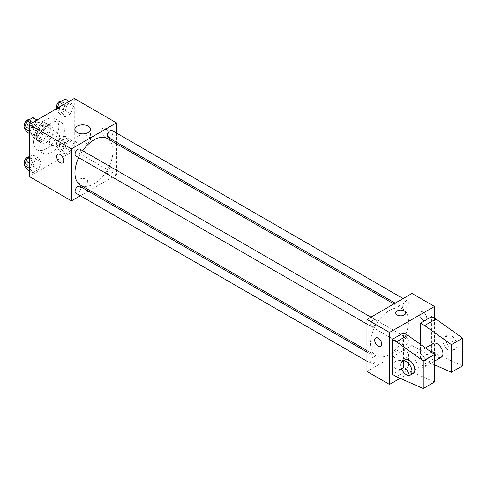 <?xml version="1.0" encoding="UTF-8"?>
<svg xmlns="http://www.w3.org/2000/svg" width="487" height="487" viewBox="0 0 487 487"><rect width="100%" height="100%" fill="white"/><g stroke="black" fill="none" stroke-linecap="round" stroke-linejoin="round"><path stroke-width="0.37" stroke-dasharray="2.44 1.83" d="M49.65 141.948A6.964 4.024 120 0 0 51.092 145.138A6.964 4.024 120 0 0 58.063 141.114A6.964 4.024 120 0 0 58.063 133.073A6.964 4.024 120 0 0 52.693 134.942A6.964 4.024 120 0 0 49.65 141.948M32.769 132.202A6.964 4.024 120 0 0 34.212 135.386A6.964 4.024 120 0 0 41.176 131.368A6.964 4.024 120 0 0 41.176 123.327A6.964 4.024 120 0 0 35.807 125.189A6.964 4.024 120 0 0 32.769 132.202M34.084 124.94L41.304 120.776A9.454 5.46 120 0 1 42.418 121.166A9.454 5.46 120 0 1 43.319 121.939L43.319 130.273A9.454 5.46 120 0 1 41.304 133.773L34.084 137.943A9.454 5.46 120 0 1 32.964 137.547A9.454 5.46 120 0 1 32.063 136.774L32.063 128.44A9.454 5.46 120 0 1 34.084 124.94L39.709 128.191L46.929 124.021L41.304 120.776M41.304 133.773L46.929 137.024L39.709 141.187L34.084 137.943M32.063 136.774L37.694 140.025L37.694 131.685L32.063 128.44M37.694 140.025A9.454 5.46 120 0 0 38.595 140.798A9.454 5.46 120 0 0 39.709 141.187M46.929 137.024A9.454 5.46 120 0 0 48.95 133.523L43.319 130.273M46.929 124.021A9.454 5.46 120 0 1 48.049 124.416A9.454 5.46 120 0 1 48.95 125.189L48.95 133.523M39.709 128.191A9.454 5.46 120 0 0 37.694 131.685M43.319 140.731A9.953 5.747 -60 0 1 38.345 141.224A9.953 5.747 -60 0 1 38.345 129.737A9.953 5.747 -60 0 1 48.298 123.99A9.953 5.747 -60 0 1 49.82 131.965A9.953 5.747 -60 0 1 43.319 140.731M46.137 142.356A9.953 5.747 120 0 0 52.633 133.59A9.953 5.747 120 0 0 51.111 125.616A9.953 5.747 120 0 0 43.44 128.282A9.953 5.747 120 0 0 39.1 138.296A9.953 5.747 120 0 0 41.158 142.849A9.953 5.747 120 0 0 46.137 142.356M48.95 125.189L43.319 121.939M33.469 141.54A17.909 10.343 120 0 0 37.182 149.74A17.909 10.343 120 0 0 55.092 139.404A17.909 10.343 120 0 0 55.092 118.718A17.909 10.343 120 0 0 41.285 123.521A17.909 10.343 120 0 0 33.469 141.54M39.1 144.791A17.909 10.343 120 0 0 42.807 152.991A17.909 10.343 120 0 0 60.717 142.648A17.909 10.343 120 0 0 60.717 121.969A17.909 10.343 120 0 0 46.916 126.766A17.909 10.343 120 0 0 39.1 144.791M73.549 143.495L70.706 150.818L65.021 154.105L62.172 150.057L65.021 142.728L70.706 139.446L73.549 143.495L70.706 150.818L65.021 154.105L62.172 150.057L65.021 142.728L70.706 139.446L73.549 143.495L67.918 140.244L65.075 147.573L59.39 150.854L56.547 146.806L59.39 139.483L65.075 136.196L67.918 140.244M73.549 106.318L70.706 113.641L65.021 116.929L62.172 112.881L65.021 105.551L70.706 102.27L73.549 106.318L70.706 113.641L65.021 116.929L62.172 112.881L65.021 105.551L70.706 102.27L73.549 106.318L67.918 103.067L65.075 110.397L59.39 113.678L56.547 109.63L57.003 108.461M74.28 98.484L74.28 150.477L29.25 176.477M41.352 162.08L38.51 169.409L32.824 172.69L29.981 168.648L32.824 161.319L38.51 158.032L41.352 162.08L38.51 169.409L32.824 172.69L29.981 168.648L32.824 161.319L38.51 158.032L41.352 162.08L35.721 158.829L32.879 166.158L27.193 169.439M41.352 124.903L38.51 132.233L32.824 135.514L29.981 131.472L32.824 124.142L38.51 120.855L41.352 124.903L38.51 132.233L32.824 135.514L29.981 131.472L32.824 124.142L38.51 120.855L41.352 124.903L35.721 121.653L32.879 128.982L27.193 132.263M116.49 143.787L116.49 174.851L74.28 150.477M116.49 174.851L89.59 190.387M88.275 191.141L80.318 195.737M79.204 183.38A4.973 2.873 0 0 0 84.622 184.007A4.973 2.873 0 0 0 87.697 181.353A4.973 2.873 0 0 0 82.723 178.479A4.973 2.873 0 0 0 77.743 181.353A4.973 2.873 0 0 0 79.204 183.38A4.973 2.873 0 0 0 84.622 184.001A4.973 2.873 0 0 0 87.697 181.347A4.973 2.873 0 0 0 82.723 178.473A4.973 2.873 0 0 0 77.743 181.347A4.973 2.873 0 0 0 79.204 183.38M80.525 185.151A26.907 15.535 120 0 0 107.432 169.622A26.907 15.535 120 0 0 107.432 138.552M82.662 150.726A26.907 15.535 120 0 0 78.681 157.618M116.49 133.079L116.49 142.271M108.084 137.419A3.981 2.295 120 0 0 112.065 135.118A3.981 2.295 120 0 0 112.065 130.522M107.262 172.769A3.981 2.295 120 0 0 108.084 174.596A3.981 2.295 120 0 0 112.065 172.295A3.981 2.295 120 0 0 112.065 167.698A3.981 2.295 120 0 0 108.997 168.764A3.981 2.295 120 0 0 107.262 172.769M75.893 193.181A3.981 2.295 120 0 0 79.868 190.886A3.981 2.295 120 0 0 79.868 186.29M79.868 149.113A3.981 2.295 -60 0 1 80.696 150.933A3.981 2.295 -60 0 1 78.955 154.939A3.981 2.295 -60 0 1 75.893 156.004M101.716 130.577A4.973 2.873 -120 0 0 103.889 135.581A4.973 2.873 -120 0 0 107.724 136.914A4.973 2.873 -120 0 0 107.724 131.167A4.973 2.873 -120 0 0 102.745 128.3A4.973 2.873 -120 0 0 101.716 130.577A4.973 2.873 -120 0 0 103.889 135.581A4.973 2.873 -120 0 0 107.718 136.914A4.973 2.873 -120 0 0 107.718 131.173A4.973 2.873 -120 0 0 102.745 128.3A4.973 2.873 -120 0 0 101.716 130.577M57.722 154.294L57.722 154.294A4.973 2.873 60 0 1 61.557 155.627A4.973 2.873 60 0 1 63.724 160.631A4.973 2.873 60 0 1 62.695 162.908A4.973 2.873 60 0 1 62.695 162.914L62.695 162.914M77.183 142.819A7.829 4.517 180 0 1 74.895 139.623A7.829 4.517 180 0 1 82.723 135.106A7.829 4.517 180 0 1 90.545 139.623A7.829 4.517 180 0 1 85.718 143.799A7.829 4.517 180 0 1 77.183 142.819M370.455 343.445A26.907 15.535 120 0 0 376.025 355.76A26.907 15.535 120 0 0 402.932 340.224A26.907 15.535 120 0 0 402.932 309.16A26.907 15.535 120 0 0 382.198 316.367A26.907 15.535 120 0 0 370.455 343.445M376.195 321.542A3.981 2.295 -60 0 1 374.46 325.547A3.981 2.295 -60 0 1 371.392 326.613A3.981 2.295 -60 0 1 371.392 322.017A3.981 2.295 -60 0 1 375.374 319.716A3.981 2.295 -60 0 1 376.195 321.542M402.761 343.378A3.981 2.295 120 0 0 403.589 345.198A3.981 2.295 120 0 0 407.564 342.903A3.981 2.295 120 0 0 407.564 338.307A3.981 2.295 120 0 0 404.496 339.372A3.981 2.295 120 0 0 402.761 343.378M370.564 361.963A3.981 2.295 120 0 0 371.392 363.789A3.981 2.295 120 0 0 375.374 361.488A3.981 2.295 120 0 0 375.374 356.892A3.981 2.295 120 0 0 372.305 357.963A3.981 2.295 120 0 0 370.564 361.963M402.761 306.201A3.981 2.295 120 0 0 403.589 308.021A3.981 2.295 120 0 0 407.564 305.726A3.981 2.295 120 0 0 407.564 301.13A3.981 2.295 120 0 0 404.496 302.196A3.981 2.295 120 0 0 402.761 306.201M411.99 293.46L411.99 345.46L366.967 371.453M395.201 368.148A7.829 4.517 0 0 0 403.729 369.128A7.829 4.517 0 0 0 408.563 364.958A7.829 4.517 0 0 0 400.734 360.435A7.829 4.517 0 0 0 392.912 364.958A7.829 4.517 0 0 0 395.201 368.148M434.507 318.242L434.507 358.456L411.99 345.46M434.507 358.456L400.107 378.32M395.201 357.884A7.829 4.517 180 0 1 392.912 354.688A7.829 4.517 180 0 1 400.734 350.165A7.829 4.517 180 0 1 408.563 354.688A7.829 4.517 180 0 1 403.729 358.858A7.829 4.517 180 0 1 395.201 357.884M423.252 312.149A4.973 2.873 -120 0 0 420.762 311.899A4.973 2.873 -120 0 0 420.762 317.646A4.973 2.873 -120 0 0 425.735 320.519A4.973 2.873 -120 0 0 426.502 316.532A4.973 2.873 -120 0 0 423.252 312.149M423.246 312.149A4.973 2.873 60 0 1 426.496 316.532A4.973 2.873 60 0 1 425.735 320.519A4.973 2.873 60 0 1 420.762 317.646A4.973 2.873 60 0 1 420.762 311.905A4.973 2.873 60 0 1 423.246 312.149M395.761 312.958L395.761 312.964A4.973 2.873 0 0 0 398.835 315.619A4.973 2.873 0 0 0 404.253 314.992A4.973 2.873 0 0 0 405.714 312.964L405.714 312.964M380.706 346.519L380.712 346.513A4.973 2.873 -120 0 0 380.712 340.772A4.973 2.873 -120 0 0 375.739 337.899A4.973 2.873 -120 0 0 375.733 337.899L375.739 337.899M434.507 382.015L407.771 370.236L403.553 367.801L403.553 332.864M403.553 367.801L392.291 374.296M462.65 365.767L435.914 353.988L431.695 351.553L420.433 358.048L420.433 344.346M431.695 351.553L431.695 316.617M433.339 343.438A7.962 4.596 -120 0 0 431.695 347.085A7.962 4.596 -120 0 0 435.165 355.09A7.962 4.596 -120 0 0 441.301 357.227M420.433 358.048L424.658 360.49L434.507 364.83M414.808 356.831A7.962 4.596 60 0 1 416.458 353.185A7.962 4.596 60 0 1 422.588 355.321A7.962 4.596 60 0 1 426.064 363.332A7.962 4.596 60 0 1 424.414 366.973A7.962 4.596 60 0 1 418.284 364.842A7.962 4.596 60 0 1 414.808 356.831M413.159 373.474A7.962 4.596 60 0 1 409.177 373.079A7.962 4.596 60 0 1 403.979 366.066A7.962 4.596 60 0 1 405.196 359.686M454.207 347.085A7.962 4.596 60 0 1 452.557 350.725A7.962 4.596 60 0 1 448.576 350.33A7.962 4.596 60 0 1 443.377 343.317A7.962 4.596 60 0 1 444.601 336.937A7.962 4.596 60 0 1 450.731 339.074A7.962 4.596 60 0 1 454.207 347.085M451.394 348.704A7.962 4.596 -120 0 0 455.375 349.1A7.962 4.596 -120 0 0 455.375 339.908A7.962 4.596 -120 0 0 447.413 335.312A7.962 4.596 -120 0 0 446.195 341.691A7.962 4.596 -120 0 0 451.394 348.704M435.914 353.988L424.658 360.49M407.771 370.236L396.515 376.737M32.879 117.611L35.721 121.653M27.223 126.559A3.981 2.295 120 0 0 28.045 128.385A3.981 2.295 120 0 0 32.026 126.084A3.981 2.295 120 0 0 32.026 121.488A3.981 2.295 120 0 0 28.958 122.554A3.981 2.295 120 0 0 27.223 126.559M38.51 132.233L32.879 128.982M32.824 135.514L29.25 133.45M29.981 131.472L29.25 131.046M32.824 124.142L31.332 123.278M38.51 120.855L37.018 119.997M24.989 126.577A3.981 2.295 120 0 0 25.233 126.76A3.981 2.295 120 0 0 29.214 124.459A3.981 2.295 120 0 0 29.214 119.863A3.981 2.295 120 0 0 29.086 119.802M65.075 99.019L67.918 103.067M59.42 107.974A3.981 2.295 120 0 0 60.242 109.794A3.981 2.295 120 0 0 64.223 107.499A3.981 2.295 120 0 0 64.223 102.903A3.981 2.295 120 0 0 61.155 103.968A3.981 2.295 120 0 0 59.42 107.974M70.706 113.641L65.075 110.397M65.021 116.929L59.39 113.678M62.172 112.881L56.547 109.63M65.021 105.551L63.523 104.693M70.706 102.27L69.215 101.412M57.186 107.992A3.981 2.295 120 0 0 57.429 108.169A3.981 2.295 120 0 0 61.411 105.874A3.981 2.295 120 0 0 61.411 101.278A3.981 2.295 120 0 0 61.277 101.211M29.25 156.881L32.879 154.787L35.721 158.829M27.223 163.735A3.981 2.295 120 0 0 28.045 165.562A3.981 2.295 120 0 0 32.026 163.261A3.981 2.295 120 0 0 32.026 158.665A3.981 2.295 120 0 0 28.958 159.73A3.981 2.295 120 0 0 27.223 163.735M38.51 169.409L32.879 166.158M32.824 172.69L29.25 170.627M29.981 168.648L29.25 168.222M32.824 161.319L29.25 159.255M38.51 158.032L32.879 154.787M24.989 163.754A3.981 2.295 120 0 0 25.233 163.936A3.981 2.295 120 0 0 29.214 161.635A3.981 2.295 120 0 0 29.214 157.039A3.981 2.295 120 0 0 29.086 156.978M59.42 145.15A3.981 2.295 120 0 0 60.242 146.971A3.981 2.295 120 0 0 64.223 144.676A3.981 2.295 120 0 0 64.223 140.079A3.981 2.295 120 0 0 61.155 141.145A3.981 2.295 120 0 0 59.42 145.15M70.706 150.818L65.075 147.573M65.021 154.105L59.39 150.854M62.172 150.057L56.547 146.806M65.021 142.728L59.39 139.483M70.706 139.446L65.075 136.196M56.602 143.525A3.981 2.295 120 0 0 57.429 145.345A3.981 2.295 120 0 0 61.411 143.05A3.981 2.295 120 0 0 61.411 138.454A3.981 2.295 120 0 0 58.343 139.519A3.981 2.295 120 0 0 56.602 143.525M34.212 135.386L51.092 145.138M41.176 123.327L58.063 133.073M51.111 125.616L48.298 123.99M41.158 142.849L38.345 141.224M48.049 124.416L42.418 121.166M38.595 140.798L32.964 137.547M60.717 121.969L55.092 118.718M42.807 152.991L37.182 149.74M90.545 139.623L90.545 129.353M74.895 139.623L74.895 129.353M402.932 309.16L393.867 303.925M376.025 355.76L366.967 350.524M366.967 324.056L371.392 326.613M370.942 317.165L375.374 319.716M407.564 338.307L112.065 167.698M403.589 345.198L108.084 174.596M375.374 356.892L366.967 352.04M371.392 363.789L366.967 361.232M407.564 301.13L403.139 298.574M403.589 308.021L395.182 303.17M408.563 364.958L408.563 354.688M392.912 364.958L392.912 354.688M425.504 347.962L416.458 353.185M434.507 361.147L424.414 366.973M447.413 335.312L444.601 336.937M455.375 349.1L452.557 350.725M32.026 121.488L29.214 119.863M28.045 128.385L25.233 126.76M64.223 102.903L61.411 101.278M60.242 109.794L57.429 108.169M32.026 158.665L29.214 157.039M28.045 165.562L25.233 163.936M64.223 140.079L61.411 138.454M60.242 146.971L57.429 145.345"/><path stroke-width="0.73" d="M80.318 195.737L71.461 200.851L29.25 176.477L29.25 124.483L74.28 98.484L116.49 122.858L116.49 133.079M89.59 190.387L88.275 191.141M78.681 157.618A26.907 15.535 120 0 0 74.955 172.836A26.907 15.535 120 0 0 80.525 185.151L366.967 350.524M393.867 303.925L107.432 138.552A26.907 15.535 120 0 0 82.662 150.726M116.49 142.271L116.49 143.787M71.461 200.851L71.461 148.852L116.49 122.858M403.139 298.574L112.065 130.522A3.981 2.295 120 0 0 108.997 131.587A3.981 2.295 120 0 0 107.262 135.593A3.981 2.295 120 0 0 108.084 137.419L395.182 303.17M366.967 352.04L79.868 186.29A3.981 2.295 120 0 0 76.8 187.355A3.981 2.295 120 0 0 75.065 191.361A3.981 2.295 120 0 0 75.893 193.181L366.967 361.232M366.967 324.056L75.893 156.004A3.981 2.295 -60 0 1 75.893 151.408A3.981 2.295 -60 0 1 79.868 149.113L370.942 317.165M71.461 148.852L29.25 124.483M77.183 132.549A7.829 4.517 180 0 1 74.895 129.353A7.829 4.517 180 0 1 82.723 124.836A7.829 4.517 180 0 1 90.545 129.353A7.829 4.517 180 0 1 85.718 133.529A7.829 4.517 180 0 1 77.183 132.549M63.724 160.637A4.973 2.873 60 0 1 62.695 162.914A4.973 2.873 60 0 1 57.716 160.04A4.973 2.873 60 0 1 57.722 154.294A4.973 2.873 60 0 1 61.551 155.627A4.973 2.873 60 0 1 63.724 160.637M62.695 162.914A4.973 2.873 60 0 1 57.722 160.04A4.973 2.873 60 0 1 57.722 154.294M400.107 378.32L389.478 384.456L366.967 371.453L366.967 319.46L411.99 293.46L434.507 306.463L434.507 318.242M404.253 314.992A4.973 2.873 180 0 1 398.835 315.613A4.973 2.873 180 0 1 395.761 312.958A4.973 2.873 180 0 1 400.734 310.091A4.973 2.873 180 0 1 405.714 312.958A4.973 2.873 180 0 1 404.253 314.992M389.478 384.456L389.478 332.457L366.967 319.46M389.478 332.457L434.507 306.463M405.714 312.964A4.973 2.873 0 0 0 400.734 310.091A4.973 2.873 0 0 0 395.761 312.964M375.733 337.899A4.973 2.873 -120 0 0 374.972 341.886A4.973 2.873 -120 0 0 378.222 346.269A4.973 2.873 60 0 1 374.972 341.886A4.973 2.873 60 0 1 375.733 337.899A4.973 2.873 60 0 1 380.706 340.772A4.973 2.873 60 0 1 380.706 346.519A4.973 2.873 60 0 1 378.222 346.269A4.973 2.873 -120 0 0 380.712 346.513M392.291 374.296L392.291 339.366L396.515 341.801L423.252 360.891L423.252 388.516L396.515 376.737L392.291 374.296M423.252 388.516L434.507 382.015L434.507 354.396L407.771 335.299L403.553 332.864L392.291 339.366M420.433 344.346L420.433 323.118L431.695 316.617L435.914 319.052L462.65 338.148L462.65 365.767L451.394 372.269L451.394 344.644L424.658 325.553L420.433 323.118M434.507 361.147L441.301 357.227A7.962 4.596 -120 0 0 441.301 348.035A7.962 4.596 -120 0 0 433.339 343.438L425.504 347.962M434.507 364.83L451.394 372.269M402.384 361.311L405.196 359.686A7.962 4.596 60 0 1 413.159 364.282A7.962 4.596 60 0 1 413.159 373.474L410.346 375.1A7.962 4.596 60 0 1 406.365 374.704A7.962 4.596 60 0 1 401.166 367.691A7.962 4.596 60 0 1 402.384 361.311A7.962 4.596 60 0 1 410.346 365.907A7.962 4.596 60 0 1 410.346 375.1M462.65 338.148L451.394 344.644M434.507 354.396L423.252 360.891M435.914 319.052L424.658 325.553M407.771 335.299L396.515 341.801M29.25 133.45L27.193 132.263L24.35 128.221L27.193 120.892L32.879 117.611L37.018 119.997M29.25 131.046L24.35 128.221M31.332 123.278L27.193 120.892M29.086 119.802A3.981 2.295 120 0 0 26.067 121.02A3.981 2.295 120 0 0 24.411 124.94A3.981 2.295 120 0 0 24.989 126.577M57.003 108.461L59.39 102.307L65.075 99.019L69.215 101.412M63.523 104.693L59.39 102.307M61.277 101.211A3.981 2.295 120 0 0 58.257 102.428A3.981 2.295 120 0 0 56.602 106.349A3.981 2.295 120 0 0 57.186 107.992M29.25 170.627L27.193 169.439L24.35 165.397L27.193 158.068L29.25 156.881M29.25 168.222L24.35 165.397M29.25 159.255L27.193 158.068M29.086 156.978A3.981 2.295 120 0 0 26.067 158.196A3.981 2.295 120 0 0 24.411 162.116A3.981 2.295 120 0 0 24.989 163.754"/></g></svg>
